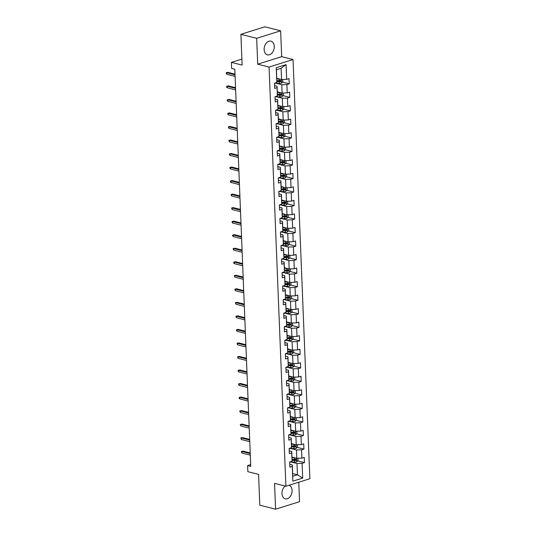 <?xml version="1.0" encoding="UTF-8"?>
<svg xmlns="http://www.w3.org/2000/svg" width="536" height="536" viewBox="0 0 536 536"><rect width="100%" height="100%" fill="white"/><g stroke="black" fill="none" stroke-linecap="round" stroke-linejoin="round"><path stroke-width="0.8" d="M264.141 49.593A7.062 4.904 104.3 0 0 267.457 54.853A7.062 4.904 104.3 0 0 274.251 46.424A7.062 4.904 104.3 0 0 270.935 41.172A7.062 4.904 104.3 0 0 264.141 49.593M285.199 486.065A7.062 4.904 104.3 0 0 281.976 493.589A7.062 4.904 104.3 0 0 285.286 498.842A7.062 4.904 104.3 0 0 292.08 490.42A7.062 4.904 104.3 0 0 289.072 485.254M280.636 30.813L264.864 26.8L240.899 34.311L256.67 38.324L257.709 64.166L269.065 67.06L293.038 59.543L281.675 56.655L280.636 30.813L256.67 38.324M269.065 67.06L285.902 486.246L309.875 478.735L293.038 59.543M285.902 486.246L274.546 483.358L275.584 509.2L299.55 501.689L298.766 482.219M275.584 509.2L259.806 505.187L258.573 474.4L247.846 471.673L247.599 465.603L250.754 466.407L234.802 69.238L231.653 68.441L231.405 62.37L242.131 65.097L240.899 34.311M276.797 78.316L281.567 79.529L281.112 68.26L276.449 69.72L276.837 82.45L274.472 83.187L274.68 88.393L277.045 87.649L277.38 95.978L275.015 96.715L275.223 101.92L277.588 101.177L277.923 109.505L275.558 110.249L275.765 115.448L278.13 114.704L278.465 123.032L276.1 123.776L276.308 128.975L278.673 128.238L279.008 136.559L276.643 137.303L276.851 142.502L279.216 141.765L279.551 150.087L277.186 150.83L277.4 156.03L279.759 155.293L280.094 163.614L277.728 164.358L277.943 169.557L280.308 168.82L280.636 177.141L278.278 177.885L278.486 183.084L280.851 182.347L281.186 190.669L278.82 191.412L279.028 196.618L281.393 195.875L281.728 204.196L279.363 204.94L279.571 210.145L281.936 209.402L282.271 217.73L279.906 218.467L280.114 223.673L282.479 222.929L282.814 231.257L280.449 231.994L280.656 237.2L283.021 236.456L283.356 244.785L280.991 245.522L281.199 250.727L283.564 249.984L283.899 258.312L281.534 259.049L281.742 264.255L284.107 263.511L284.442 271.839L282.077 272.583L282.284 277.782L284.65 277.038L284.985 285.366L282.619 286.11L282.834 291.309L285.192 290.572L285.527 298.894L283.162 299.637L283.377 304.837L285.735 304.1L286.07 312.421L283.712 313.165L283.919 318.364L286.284 317.627L286.613 325.948L284.254 326.692L284.462 331.891L286.827 331.154L287.162 339.476L284.797 340.219L285.005 345.425L287.37 344.682L287.705 353.003L285.34 353.747L285.547 358.953L287.912 358.209L288.247 366.537L285.882 367.274L286.09 372.48L288.455 371.736L288.79 380.064L286.425 380.801L286.633 386.007L288.998 385.263L289.333 393.592L286.968 394.329L287.175 399.534L289.541 398.791L289.875 407.119L287.51 407.856L287.718 413.062L290.083 412.318L290.418 420.646L288.053 421.383L288.261 426.589L290.626 425.845L290.961 434.173L288.596 434.917L288.81 440.116L291.169 439.379L291.504 447.701L289.139 448.444L289.353 453.644L291.718 452.907L292.046 461.228L289.688 461.972L289.896 467.171L292.261 466.434L292.85 481.174L302.699 478.085L297.44 474.789L296.991 463.513L291.222 462.045M276.837 82.45L276.241 67.704L286.09 64.622L286.68 79.362L289.045 78.624L289.252 83.824L282.532 82.115M302.699 478.085L302.103 463.345L304.468 462.602L304.26 457.402L301.895 458.139L301.56 449.818L303.925 449.074L303.718 443.875L301.353 444.612L301.018 436.291L303.383 435.547L303.175 430.348L300.81 431.085L300.475 422.763L302.84 422.02L302.632 416.82L300.267 417.557L299.932 409.236L302.297 408.492L302.083 403.293L299.725 404.03L299.39 395.709L301.755 394.965L301.54 389.759L299.182 390.503L298.847 382.181L301.205 381.438L300.998 376.232L298.632 376.976L298.304 368.647L300.663 367.91L300.455 362.705L298.09 363.448L297.755 355.12L300.12 354.383L299.912 349.177L297.547 349.921L297.212 341.593L299.577 340.856L299.369 335.65L297.004 336.394L296.669 328.065L299.034 327.329L298.827 322.123L296.462 322.866L296.127 314.538L298.492 313.801L298.284 308.595L295.919 309.339L295.584 301.011L297.949 300.267L297.741 295.068L295.376 295.805L295.041 287.484L297.406 286.74L297.199 281.541L294.834 282.278L294.499 273.956L296.864 273.213L296.656 268.013L294.291 268.75L293.956 260.429L296.321 259.685L296.106 254.486L293.748 255.223L293.413 246.902L295.778 246.158L295.564 240.959L293.199 241.696L292.87 233.374L295.229 232.631L295.021 227.425L292.656 228.169L292.321 219.847L294.686 219.103L294.478 213.898L292.113 214.641L291.778 206.313L294.143 205.576L293.936 200.37L291.571 201.114L291.236 192.786L293.601 192.049L293.393 186.843L291.028 187.587L290.693 179.259L293.058 178.522L292.85 173.316L290.485 174.059L290.15 165.731L292.515 164.994L292.308 159.788L289.942 160.532L289.608 152.204L291.973 151.467L291.765 146.261L289.4 147.005L289.065 138.677L291.43 137.933L291.222 132.734L288.857 133.471L288.522 125.149L290.887 124.406L290.68 119.206L288.314 119.943L287.979 111.622L290.345 110.878L290.13 105.679L287.772 106.416L287.437 98.095L289.802 97.351L289.587 92.152L287.222 92.889L286.894 84.567L289.252 83.824M277.38 95.978L277.112 86.196L274.566 85.552M276.007 83.268L281.775 84.735L282.11 93.063L277.34 91.844M277.112 86.196L277.045 87.649M286.894 84.567L281.775 84.735M287.222 92.889L282.11 93.063M277.923 109.505L277.655 99.723L275.109 99.08M276.549 96.795L282.318 98.262L282.653 106.59L277.882 105.371M277.655 99.723L277.588 101.177M287.437 98.095L282.318 98.262M287.772 106.416L282.653 106.59M278.465 123.032L278.197 113.25L275.651 112.607M277.092 110.322L282.861 111.79L283.196 120.118L278.425 118.905M278.197 113.25L278.13 114.704M287.979 111.622L282.861 111.79M288.314 119.943L283.196 120.118M279.008 136.559L278.74 126.777L276.194 126.134M277.635 123.85L283.403 125.317L283.738 133.645L278.968 132.432M278.74 126.777L278.673 128.238M288.522 125.149L283.403 125.317M288.857 133.471L283.738 133.645M279.551 150.087L279.283 140.311L276.737 139.661M278.177 137.377L283.946 138.844L284.281 147.172L279.511 145.959M279.283 140.311L279.216 141.765M289.065 138.677L283.946 138.844M289.4 147.005L284.281 147.172M280.094 163.614L279.825 153.839L277.286 153.189M278.72 150.904L284.495 152.371L284.824 160.7L280.053 159.487M279.825 153.839L279.759 155.293M289.608 152.204L284.495 152.371M289.942 160.532L284.824 160.7M280.636 177.141L280.375 167.366L277.829 166.716M279.263 164.431L285.038 165.905L285.373 174.227L280.596 173.014M280.375 167.366L280.308 168.82M290.15 165.731L285.038 165.905M290.485 174.059L285.373 174.227M281.186 190.669L280.918 180.893L278.372 180.243M279.812 177.965L285.581 179.433L285.916 187.754L281.145 186.541M280.918 180.893L280.851 182.347M290.693 179.259L285.581 179.433M291.028 187.587L285.916 187.754M281.728 204.196L281.46 194.421L278.914 193.771M280.355 191.493L286.124 192.96L286.459 201.281L281.688 200.069M281.46 194.421L281.393 195.875M291.236 192.786L286.124 192.96M291.571 201.114L286.459 201.281M282.271 217.73L282.003 207.948L279.457 207.298M280.898 205.02L286.666 206.487L287.001 214.809L282.231 213.596M282.003 207.948L281.936 209.402M291.778 206.313L286.666 206.487M292.113 214.641L287.001 214.809M282.814 231.257L282.546 221.475L280 220.825M281.44 218.547L287.209 220.015L287.544 228.336L282.774 227.123M282.546 221.475L282.479 222.929M292.321 219.847L287.209 220.015M292.656 228.169L287.544 228.336M283.356 244.785L283.088 235.003L280.542 234.353M281.983 232.075L287.752 233.542L288.087 241.863L283.316 240.651M283.088 235.003L283.021 236.456M292.87 233.374L287.752 233.542M293.199 241.696L288.087 241.863M283.899 258.312L283.631 248.53L281.085 247.887M282.526 245.602L288.294 247.069L288.629 255.397L283.859 254.178M283.631 248.53L283.564 249.984M293.413 246.902L288.294 247.069M293.748 255.223L288.629 255.397M284.442 271.839L284.174 262.057L281.628 261.414M283.068 259.129L288.837 260.596L289.172 268.925L284.402 267.705M284.174 262.057L284.107 263.511M293.956 260.429L288.837 260.596M294.291 268.75L289.172 268.925M284.985 285.366L284.716 275.584L282.171 274.941M283.611 272.656L289.38 274.124L289.715 282.452L284.944 281.239M284.716 275.584L284.65 277.038M294.499 273.956L289.38 274.124M294.834 282.278L289.715 282.452M285.527 298.894L285.259 289.118L282.713 288.469M284.154 286.184L289.922 287.651L290.257 295.979L285.487 294.767M285.259 289.118L285.192 290.572M295.041 287.484L289.922 287.651M295.376 295.805L290.257 295.979M286.07 312.421L285.802 302.646L283.263 301.996M284.696 299.711L290.472 301.178L290.8 309.507L286.03 308.294M285.802 302.646L285.735 304.1M295.584 301.011L290.472 301.178M295.919 309.339L290.8 309.507M286.613 325.948L286.351 316.173L283.805 315.523M285.239 313.238L291.015 314.706L291.35 323.034L286.572 321.821M286.351 316.173L286.284 317.627M296.127 314.538L291.015 314.706M296.462 322.866L291.35 323.034M287.162 339.476L286.894 329.7L284.348 329.05M285.788 326.766L291.557 328.24L291.892 336.561L287.122 335.348M286.894 329.7L286.827 331.154M296.669 328.065L291.557 328.24M297.004 336.394L291.892 336.561M287.705 353.003L287.437 343.228L284.891 342.578M286.331 340.3L292.1 341.767L292.435 350.088L287.665 348.876M287.437 343.228L287.37 344.682M297.212 341.593L292.1 341.767M297.547 349.921L292.435 350.088M288.247 366.537L287.979 356.755L285.433 356.105M286.874 353.827L292.643 355.294L292.978 363.616L288.207 362.403M287.979 356.755L287.912 358.209M297.755 355.12L292.643 355.294M298.09 363.448L292.978 363.616M288.79 380.064L288.522 370.282L285.976 369.632M287.417 367.354L293.185 368.822L293.52 377.143L288.75 375.93M288.522 370.282L288.455 371.736M298.304 368.647L293.185 368.822M298.632 376.976L293.52 377.143M289.333 393.592L289.065 383.81L286.519 383.16M287.959 380.882L293.728 382.349L294.063 390.67L289.293 389.458M289.065 383.81L288.998 385.263M298.847 382.181L293.728 382.349M299.182 390.503L294.063 390.67M289.875 407.119L289.608 397.337L287.062 396.694M288.502 394.409L294.271 395.876L294.606 404.204L289.835 402.985M289.608 397.337L289.541 398.791M299.39 395.709L294.271 395.876M299.725 404.03L294.606 404.204M290.418 420.646L290.15 410.864L287.604 410.221M289.045 407.936L294.813 409.404L295.148 417.732L290.378 416.512M290.15 410.864L290.083 412.318M299.932 409.236L294.813 409.404M300.267 417.557L295.148 417.732M290.961 434.173L290.693 424.391L288.147 423.748M289.587 421.464L295.356 422.931L295.691 431.259L290.921 430.04M290.693 424.391L290.626 425.845M300.475 422.763L295.356 422.931M300.81 431.085L295.691 431.259M291.504 447.701L291.236 437.919L288.696 437.276M290.13 434.991L295.906 436.458L296.234 444.786L291.463 443.574M291.236 437.919L291.169 439.379M301.018 436.291L295.906 436.458M301.353 444.612L296.234 444.786M292.046 461.228L291.785 451.453L289.239 450.803M290.673 448.518L296.448 449.985L296.783 458.313L292.006 457.101M291.785 451.453L291.718 452.907M301.56 449.818L296.448 449.985M301.895 458.139L296.783 458.313M292.85 481.174L292.328 464.98L289.782 464.33M292.669 473.576L297.44 474.789L292.777 476.249M292.328 464.98L292.261 466.434M302.103 463.345L296.991 463.513M241.89 59.081L231.405 62.37M250.687 464.638L247.599 465.603M286.09 64.622L281.112 68.26M276.449 69.72L276.241 67.704M286.68 79.362L281.567 79.529M304.468 462.602L297.741 460.893M294.834 460.156L292.107 459.459M303.925 449.074L297.199 447.366M294.291 446.622L291.557 445.932M303.383 435.547L296.656 433.838M293.748 433.095L291.015 432.405M302.84 422.02L296.113 420.311M293.205 419.567L290.472 418.877M302.297 408.492L295.57 406.784M292.663 406.04L289.929 405.35M301.755 394.965L295.028 393.257M292.12 392.513L289.386 391.816M301.205 381.438L294.485 379.729M291.577 378.986L288.844 378.289M300.663 367.91L293.942 366.195M291.028 365.458L288.301 364.761M300.12 354.383L293.393 352.668M290.485 351.931L287.758 351.234M299.577 340.856L292.85 339.141M289.942 338.404L287.216 337.707M299.034 327.329L292.308 325.613M289.4 324.876L286.673 324.18M298.492 313.801L291.765 312.086M288.857 311.349L286.13 310.652M297.949 300.267L291.222 298.559M288.314 297.822L285.581 297.125M297.406 286.74L290.68 285.031M287.772 284.288L285.038 283.598M296.864 273.213L290.137 271.504M287.229 270.76L284.495 270.07M296.321 259.685L289.594 257.977M286.686 257.233L283.953 256.543M295.778 246.158L289.051 244.45M286.144 243.706L283.41 243.016M295.229 232.631L288.509 230.922M285.594 230.179L282.867 229.482M294.686 219.103L287.966 217.395M285.052 216.651L282.325 215.954M294.143 205.576L287.417 203.861M284.509 203.124L281.782 202.427M293.601 192.049L286.874 190.334M283.966 189.597L281.239 188.9M293.058 178.522L286.331 176.806M283.423 176.069L280.697 175.373M292.515 164.994L285.788 163.279M282.881 162.542L280.147 161.845M291.973 151.467L285.246 149.752M282.338 149.015L279.604 148.318M291.43 137.933L284.703 136.224M281.795 135.487L279.062 134.791M290.887 124.406L284.16 122.697M281.253 121.953L278.519 121.263M290.345 110.878L283.618 109.17M280.71 108.426L277.976 107.736M289.802 97.351L283.075 95.643M280.167 94.899L277.434 94.209M279.618 81.372L276.891 80.681M257.709 64.166L281.675 56.655M250.218 452.94L243.056 451.118L241.89 451.48L250.245 453.61M241.95 453.041L241.341 451.54L241.89 451.48L241.95 453.041L250.305 455.171M241.341 451.54L243.056 451.118M294.767 457.798A2.399 0.677 177.7 0 1 294.425 457.798L292.033 457.737M293.306 457.429L292.02 457.396M297.922 458.273L298.016 460.612L296.756 461.885A2.399 0.677 177.7 0 1 294.599 462.133L290.284 462.025A6.921 1.963 177.7 0 1 289.688 461.998M292.087 460.424L294.532 460.484A2.399 0.677 -2.3 0 0 296.127 460.37L296.086 459.332A2.399 0.677 177.7 0 1 294.492 459.446L292.1 459.386M295.182 459.097L295.222 460.143A1.219 0.348 177.7 0 1 294.787 460.149L292.1 460.082M249.675 439.413L242.513 437.59L241.347 437.952L249.702 440.083M241.408 439.513L240.798 438.013L241.347 437.952L241.408 439.513L249.763 441.644M240.798 438.013L242.513 437.59M249.126 425.886L241.97 424.063L240.805 424.425L249.153 426.549M240.865 425.986L240.255 424.485L240.805 424.425L240.865 425.986L249.22 428.11M240.255 424.485L241.97 424.063M294.224 444.27A2.399 0.677 177.7 0 1 293.882 444.27L291.49 444.21M292.763 443.902L291.477 443.868M297.38 444.746L297.473 447.084L296.214 448.357A2.399 0.677 177.7 0 1 294.056 448.605L289.742 448.498A6.921 1.963 177.7 0 1 289.145 448.471M291.544 446.897L293.989 446.957A2.399 0.677 -2.3 0 0 295.584 446.843L295.544 445.805A2.399 0.677 177.7 0 1 293.949 445.918L291.557 445.858M294.632 445.57L294.679 446.615A1.219 0.348 177.7 0 1 294.244 446.622L291.557 446.555M293.681 430.743A2.399 0.677 177.7 0 1 293.339 430.743L290.947 430.683M292.221 430.375L290.934 430.341M296.837 431.219L296.931 433.557L295.671 434.83A2.399 0.677 177.7 0 1 293.514 435.078L289.199 434.971A6.921 1.963 177.7 0 1 288.603 434.944M291.001 433.369L293.447 433.43A2.399 0.677 -2.3 0 0 295.041 433.316L295.001 432.277A2.399 0.677 177.7 0 1 293.406 432.391L291.015 432.331M294.09 432.043L294.137 433.088A1.219 0.348 177.7 0 1 293.701 433.095L291.015 433.028M248.583 412.358L241.428 410.536L240.262 410.898L248.61 413.022M240.322 412.459L239.713 410.958L240.262 410.898L240.322 412.459L248.677 414.583M239.713 410.958L241.428 410.536M248.041 398.824L240.878 397.008L239.713 397.37L248.068 399.494M239.78 398.931L239.203 398.295L239.17 397.431L239.713 397.37L239.78 398.931L248.135 401.055M239.17 397.431L240.878 397.008M247.498 385.297L240.336 383.475L239.17 383.843L247.525 385.967M239.237 385.404L238.661 384.768L238.627 383.897L239.17 383.843L239.237 385.404L247.592 387.528M238.627 383.897L240.336 383.475M293.138 417.216A2.399 0.677 177.7 0 1 292.797 417.216L290.405 417.155M291.678 416.847L290.391 416.814M296.294 417.691L296.388 420.03L295.128 421.303A2.399 0.677 177.7 0 1 292.971 421.551L288.656 421.437A6.921 1.963 177.7 0 1 288.053 421.417M290.458 419.842L292.904 419.902A2.399 0.677 -2.3 0 0 294.499 419.788L294.458 418.75A2.399 0.677 177.7 0 1 292.864 418.864L290.472 418.804M293.547 418.516L293.587 419.561A1.219 0.348 177.7 0 1 293.159 419.567L290.472 419.5M292.596 403.688A2.399 0.677 177.7 0 1 292.254 403.688L289.862 403.628M291.135 403.32L289.849 403.286M295.751 404.164L295.845 406.502L294.586 407.775A2.399 0.677 177.7 0 1 292.428 408.023L288.113 407.909A6.921 1.963 177.7 0 1 287.51 407.889M289.916 406.315L292.361 406.375A2.399 0.677 -2.3 0 0 293.956 406.261L293.916 405.223A2.399 0.677 177.7 0 1 292.321 405.337L289.929 405.276M293.004 404.988L293.045 406.027A1.219 0.348 177.7 0 1 292.616 406.04L289.929 405.973M292.053 390.161A2.399 0.677 177.7 0 1 291.711 390.161L289.319 390.101M290.586 389.786L289.306 389.752M295.209 390.637L295.303 392.975L294.043 394.248A2.399 0.677 177.7 0 1 291.885 394.496L287.571 394.382A6.921 1.963 177.7 0 1 286.968 394.362M289.366 392.788L291.819 392.848A2.399 0.677 -2.3 0 0 293.413 392.734L293.373 391.695A2.399 0.677 177.7 0 1 291.778 391.809L289.386 391.742M292.462 391.461L292.502 392.499A1.219 0.348 177.7 0 1 292.073 392.513L289.386 392.446M246.955 371.77L239.793 369.947L238.627 370.316L246.982 372.44M238.694 371.877L238.118 371.24L238.085 370.369L238.627 370.316L238.694 371.877L247.042 374.001M238.085 370.369L239.793 369.947M291.51 376.634A2.399 0.677 177.7 0 1 291.169 376.634L288.777 376.567M290.043 376.259L288.763 376.225M294.666 377.11L294.76 379.448L293.5 380.721A2.399 0.677 177.7 0 1 291.343 380.969L287.028 380.855A6.921 1.963 177.7 0 1 286.425 380.835M288.824 379.253L291.276 379.32A2.399 0.677 -2.3 0 0 292.87 379.207L292.824 378.161A2.399 0.677 177.7 0 1 291.236 378.282L288.844 378.215M291.919 377.934L291.959 378.972A1.219 0.348 177.7 0 1 291.53 378.986L288.844 378.918M246.413 358.242L239.25 356.42L238.085 356.788L246.439 358.912M238.151 358.35L237.535 356.842L238.085 356.788L238.151 358.35L246.5 360.473M237.535 356.842L239.25 356.42M290.968 363.107A2.399 0.677 177.7 0 1 290.626 363.107L288.234 363.04M289.5 362.731L288.221 362.698M294.123 363.582L294.217 365.921L292.958 367.193A2.399 0.677 177.7 0 1 290.8 367.441L286.485 367.328A6.921 1.963 177.7 0 1 285.882 367.307M288.281 365.726L290.733 365.793A2.399 0.677 -2.3 0 0 292.328 365.679L292.281 364.634A2.399 0.677 177.7 0 1 290.686 364.755L288.294 364.688M291.376 364.406L291.416 365.445A1.219 0.348 177.7 0 1 290.988 365.458L288.301 365.385M245.87 344.715L238.708 342.893L237.542 343.261L245.897 345.385M237.602 344.822L236.992 343.315L237.542 343.261L237.602 344.822L245.957 346.946M236.992 343.315L238.708 342.893M290.425 349.579A2.399 0.677 177.7 0 1 290.083 349.579L287.685 349.512M288.958 349.204L287.671 349.171M293.581 350.048L293.674 352.393L292.415 353.666A2.399 0.677 177.7 0 1 290.257 353.914L285.943 353.8A6.921 1.963 177.7 0 1 285.34 353.773M287.738 352.199L290.19 352.266A2.399 0.677 -2.3 0 0 291.785 352.152L291.738 351.107A2.399 0.677 177.7 0 1 290.144 351.221L287.752 351.16M290.834 350.879L290.874 351.918A1.219 0.348 177.7 0 1 290.445 351.931L287.758 351.857M245.327 331.188L238.165 329.365L236.999 329.734L245.354 331.858M237.059 331.295L236.483 330.658L236.45 329.787L236.999 329.734L237.059 331.295L245.414 333.419M236.45 329.787L238.165 329.365M289.882 336.052A2.399 0.677 177.7 0 1 289.534 336.045L287.142 335.985M288.415 335.677L287.129 335.643M293.038 336.521L293.132 338.866L291.865 340.139A2.399 0.677 177.7 0 1 289.708 340.387L285.393 340.273A6.921 1.963 177.7 0 1 284.797 340.246M287.195 338.672L289.648 338.739A2.399 0.677 -2.3 0 0 291.236 338.618L291.195 337.58A2.399 0.677 177.7 0 1 289.601 337.693L287.209 337.633M290.291 337.352L290.331 338.39A1.219 0.348 177.7 0 1 289.896 338.404L287.209 338.33M244.785 317.66L237.622 315.838L236.456 316.207L244.811 318.33M236.517 317.768L235.907 316.26L236.456 316.207L236.517 317.768L244.872 319.892M235.907 316.26L237.622 315.838M289.333 322.525A2.399 0.677 177.7 0 1 288.991 322.518L286.599 322.458M287.872 322.149L286.586 322.116M292.495 322.994L292.589 325.339L291.323 326.612A2.399 0.677 177.7 0 1 289.165 326.86L284.851 326.746A6.921 1.963 177.7 0 1 284.254 326.719M286.653 325.144L289.098 325.211A2.399 0.677 -2.3 0 0 290.693 325.091L290.653 324.052A2.399 0.677 177.7 0 1 289.058 324.166L286.666 324.106M289.748 323.824L289.788 324.863A1.219 0.348 177.7 0 1 289.353 324.876L286.666 324.803M244.242 304.133L237.08 302.311L235.914 302.673L244.269 304.803M235.974 304.234L235.364 302.733L235.914 302.673L235.974 304.234L244.329 306.364M235.364 302.733L237.08 302.311M288.79 308.997A2.399 0.677 177.7 0 1 288.448 308.991L286.057 308.93M287.33 308.622L286.043 308.589M291.946 309.466L292.04 311.805L290.78 313.078A2.399 0.677 177.7 0 1 288.623 313.325L284.308 313.218A6.921 1.963 177.7 0 1 283.712 313.192M286.11 311.617L288.556 311.684A2.399 0.677 -2.3 0 0 290.15 311.563L290.11 310.525A2.399 0.677 177.7 0 1 288.515 310.639L286.124 310.579M289.199 310.297L289.246 311.336A1.219 0.348 177.7 0 1 288.81 311.342L286.124 311.275M243.692 290.606L236.537 288.783L235.371 289.145L243.719 291.276M235.431 290.706L234.822 289.206L235.371 289.145L235.431 290.706L243.786 292.837M234.822 289.206L236.537 288.783M288.247 295.463A2.399 0.677 177.7 0 1 287.906 295.463L285.514 295.403M286.787 295.095L285.5 295.061M291.403 295.939L291.497 298.277L290.237 299.55A2.399 0.677 177.7 0 1 288.08 299.798L283.765 299.691A6.921 1.963 177.7 0 1 283.169 299.664M285.567 298.09L288.013 298.15A2.399 0.677 -2.3 0 0 289.608 298.036L289.567 296.998A2.399 0.677 177.7 0 1 287.973 297.112L285.581 297.051M288.656 296.763L288.703 297.808A1.219 0.348 177.7 0 1 288.268 297.815L285.581 297.748M243.15 277.079L235.994 275.256L234.828 275.618L243.177 277.749M234.889 277.179L234.279 275.678L234.828 275.618L234.889 277.179L243.244 279.303M234.279 275.678L235.994 275.256M287.705 281.936A2.399 0.677 177.7 0 1 287.363 281.936L284.971 281.876M286.244 281.567L284.958 281.534M290.86 282.412L290.954 284.75L289.695 286.023A2.399 0.677 177.7 0 1 287.537 286.271L283.222 286.164A6.921 1.963 177.7 0 1 282.626 286.137M285.025 284.562L287.47 284.623A2.399 0.677 -2.3 0 0 289.065 284.509L289.025 283.47A2.399 0.677 177.7 0 1 287.43 283.584L285.038 283.524M288.113 283.236L288.16 284.281A1.219 0.348 177.7 0 1 287.725 284.288L285.038 284.221M242.607 263.551L235.451 261.729L234.279 262.091L242.634 264.215M234.346 263.652L233.77 263.015L233.736 262.151L234.279 262.091L234.346 263.652L242.701 265.776M233.736 262.151L235.451 261.729M287.162 268.409A2.399 0.677 177.7 0 1 286.82 268.409L284.428 268.348M285.701 268.04L284.415 268.007M290.318 268.884L290.411 271.223L289.152 272.496A2.399 0.677 177.7 0 1 286.995 272.744L282.68 272.636A6.921 1.963 177.7 0 1 282.077 272.61M284.482 271.035L286.928 271.095A2.399 0.677 -2.3 0 0 288.522 270.981L288.482 269.943A2.399 0.677 177.7 0 1 286.887 270.057L284.495 269.997M287.571 269.709L287.611 270.754A1.219 0.348 177.7 0 1 287.182 270.76L284.495 270.693M242.064 250.024L234.902 248.202L233.736 248.563L242.091 250.687M233.803 250.124L233.227 249.488L233.194 248.624L233.736 248.563L233.803 250.124L242.158 252.248M233.194 248.624L234.902 248.202M286.619 254.881A2.399 0.677 177.7 0 1 286.278 254.881L283.886 254.821M285.152 254.513L283.872 254.479M289.775 255.357L289.869 257.695L288.609 258.968A2.399 0.677 177.7 0 1 286.452 259.216L282.137 259.102A6.921 1.963 177.7 0 1 281.534 259.082M283.939 257.508L286.385 257.568A2.399 0.677 -2.3 0 0 287.979 257.454L287.939 256.416A2.399 0.677 177.7 0 1 286.345 256.53L283.953 256.469M287.028 256.181L287.068 257.226A1.219 0.348 177.7 0 1 286.639 257.233L283.953 257.166M241.522 236.49L234.359 234.668L233.194 235.036L241.548 237.16M233.261 236.597L232.684 235.961L232.651 235.096L233.194 235.036L233.261 236.597L241.609 238.721M232.651 235.096L234.359 234.668M286.077 241.354A2.399 0.677 177.7 0 1 285.735 241.354L283.343 241.294M284.609 240.986L283.33 240.952M289.232 241.83L289.326 244.168L288.067 245.441A2.399 0.677 177.7 0 1 285.909 245.689L281.594 245.575A6.921 1.963 177.7 0 1 280.991 245.555M283.39 243.981L285.842 244.041A2.399 0.677 -2.3 0 0 287.437 243.927L287.397 242.888A2.399 0.677 177.7 0 1 285.802 243.002L283.41 242.942M286.485 242.654L286.526 243.692A1.219 0.348 177.7 0 1 286.097 243.706L283.41 243.639M240.979 222.963L233.817 221.14L232.651 221.509L241.006 223.633M232.718 223.07L232.142 222.433L232.108 221.562L232.651 221.509L232.718 223.07L241.066 225.194M232.108 221.562L233.817 221.14M285.534 227.827A2.399 0.677 177.7 0 1 285.192 227.827L282.8 227.767M284.067 227.452L282.787 227.418M288.69 228.303L288.783 230.641L287.524 231.914A2.399 0.677 177.7 0 1 285.366 232.162L281.052 232.048A6.921 1.963 177.7 0 1 280.449 232.028M282.847 230.453L285.299 230.514A2.399 0.677 -2.3 0 0 286.894 230.4L286.847 229.361A2.399 0.677 177.7 0 1 285.259 229.475L282.861 229.408M285.943 229.127L285.983 230.165A1.219 0.348 177.7 0 1 285.554 230.179L282.867 230.112M240.436 209.435L233.274 207.613L232.108 207.981L240.463 210.105M232.168 209.543L231.559 208.035L232.108 207.981L232.168 209.543L240.523 211.666M231.559 208.035L233.274 207.613M284.991 214.3A2.399 0.677 177.7 0 1 284.65 214.3L282.258 214.233M283.524 213.924L282.238 213.891M288.147 214.775L288.241 217.114L286.981 218.387A2.399 0.677 177.7 0 1 284.824 218.634L280.509 218.52A6.921 1.963 177.7 0 1 279.906 218.5M282.305 216.919L284.757 216.986A2.399 0.677 -2.3 0 0 286.351 216.872L286.304 215.827A2.399 0.677 177.7 0 1 284.71 215.948L282.318 215.881M285.4 215.599L285.44 216.638A1.219 0.348 177.7 0 1 285.011 216.651L282.325 216.584M239.894 195.908L232.731 194.086L231.565 194.454L239.92 196.578M231.626 196.015L231.016 194.508L231.565 194.454L231.626 196.015L239.981 198.139M231.016 194.508L232.731 194.086M284.449 200.772A2.399 0.677 177.7 0 1 284.1 200.772L281.708 200.705M282.981 200.397L281.695 200.364M287.604 201.248L287.698 203.586L286.432 204.859A2.399 0.677 177.7 0 1 284.274 205.107L279.96 204.993A6.921 1.963 177.7 0 1 279.363 204.973M281.762 203.392L284.214 203.459A2.399 0.677 -2.3 0 0 285.802 203.345L285.762 202.3A2.399 0.677 177.7 0 1 284.167 202.42L281.775 202.353M284.857 202.072L284.897 203.111A1.219 0.348 177.7 0 1 284.469 203.124L281.782 203.05M239.351 182.381L232.189 180.558L231.023 180.927L239.378 183.051M231.083 182.488L230.507 181.851L230.473 180.98L231.023 180.927L231.083 182.488L239.438 184.612M230.473 180.98L232.189 180.558M283.899 187.245A2.399 0.677 177.7 0 1 283.557 187.245L281.166 187.178M282.439 186.87L281.152 186.836M287.062 187.714L287.155 190.059L285.889 191.332A2.399 0.677 177.7 0 1 283.732 191.58L279.417 191.466A6.921 1.963 177.7 0 1 278.82 191.439M281.219 189.865L283.665 189.932A2.399 0.677 -2.3 0 0 285.259 189.818L285.219 188.773A2.399 0.677 177.7 0 1 283.624 188.886L281.233 188.826M284.315 188.545L284.355 189.583A1.219 0.348 177.7 0 1 283.919 189.597L281.233 189.523M238.808 168.853L231.646 167.031L230.48 167.4L238.835 169.523M230.54 168.961L229.964 168.324L229.931 167.453L230.48 167.4L230.54 168.961L238.895 171.085M229.931 167.453L231.646 167.031M283.356 173.718A2.399 0.677 177.7 0 1 283.015 173.711L280.623 173.651M281.896 173.342L280.609 173.309M286.512 174.187L286.606 176.532L285.346 177.805A2.399 0.677 177.7 0 1 283.189 178.053L278.874 177.939A6.921 1.963 177.7 0 1 278.278 177.912M280.676 176.337L283.122 176.404A2.399 0.677 -2.3 0 0 284.716 176.284L284.676 175.245A2.399 0.677 177.7 0 1 283.082 175.359L280.69 175.299M283.772 175.017L283.812 176.056A1.219 0.348 177.7 0 1 283.377 176.069L280.69 175.996M238.265 155.326L231.103 153.504L229.937 153.872L238.292 155.996M229.998 155.427L229.421 154.79L229.388 153.926L229.937 153.872L229.998 155.427L238.353 157.557M229.388 153.926L231.103 153.504M282.814 160.19A2.399 0.677 177.7 0 1 282.472 160.184L280.08 160.123M281.353 159.815L280.067 159.782M285.969 160.659L286.063 163.004L284.804 164.277A2.399 0.677 177.7 0 1 282.646 164.525L278.331 164.411A6.921 1.963 177.7 0 1 277.735 164.385M280.134 162.81L282.579 162.877A2.399 0.677 -2.3 0 0 284.174 162.756L284.134 161.718A2.399 0.677 177.7 0 1 282.539 161.832L280.147 161.772M283.222 161.49L283.269 162.529A1.219 0.348 177.7 0 1 282.834 162.542L280.147 162.468M237.716 141.799L230.56 139.976L229.395 140.338L237.743 142.469M229.455 141.899L228.845 140.399L229.395 140.338L229.455 141.899L237.81 144.03M228.845 140.399L230.56 139.976M282.271 146.663A2.399 0.677 177.7 0 1 281.929 146.656L279.537 146.596M280.81 146.288L279.524 146.254M285.427 147.132L285.521 149.47L284.261 150.743A2.399 0.677 177.7 0 1 282.103 150.991L277.789 150.884A6.921 1.963 177.7 0 1 277.192 150.857M279.591 149.283L282.036 149.35A2.399 0.677 -2.3 0 0 283.631 149.229L283.591 148.191A2.399 0.677 177.7 0 1 281.996 148.305L279.604 148.244M282.68 147.963L282.727 149.001A1.219 0.348 177.7 0 1 282.291 149.008L279.604 148.941M237.173 128.272L230.018 126.449L228.852 126.811L237.2 128.941M228.912 128.372L228.303 126.871L228.852 126.811L228.912 128.372L237.267 130.503M228.303 126.871L230.018 126.449M281.728 133.129A2.399 0.677 177.7 0 1 281.387 133.129L278.995 133.069M280.268 132.761L278.981 132.727M284.884 133.605L284.978 135.943L283.718 137.216A2.399 0.677 177.7 0 1 281.561 137.464L277.246 137.357A6.921 1.963 177.7 0 1 276.643 137.33M279.048 135.755L281.494 135.816A2.399 0.677 -2.3 0 0 283.088 135.702L283.048 134.663A2.399 0.677 177.7 0 1 281.454 134.777L279.062 134.717M282.137 134.429L282.177 135.474A1.219 0.348 177.7 0 1 281.748 135.481L279.062 135.414M236.631 114.744L229.468 112.922L228.303 113.284L236.657 115.414M228.37 114.845L227.793 114.208L227.76 113.344L228.303 113.284L228.37 114.845L236.724 116.969M227.76 113.344L229.468 112.922M281.186 119.602A2.399 0.677 177.7 0 1 280.844 119.602L278.452 119.541M279.725 119.233L278.439 119.2M284.341 120.077L284.435 122.416L283.175 123.689A2.399 0.677 177.7 0 1 281.018 123.937L276.703 123.829A6.921 1.963 177.7 0 1 276.1 123.803M278.506 122.228L280.951 122.288A2.399 0.677 -2.3 0 0 282.546 122.175L282.505 121.136A2.399 0.677 177.7 0 1 280.911 121.25L278.519 121.19M281.594 120.901L281.635 121.947A1.219 0.348 177.7 0 1 281.206 121.953L278.519 121.886M236.088 101.217L228.926 99.395L227.76 99.756L236.115 101.88M227.827 101.317L227.251 100.681L227.217 99.817L227.76 99.756L227.827 101.317L236.182 103.441M227.217 99.817L228.926 99.395M280.643 106.074A2.399 0.677 177.7 0 1 280.301 106.074L277.909 106.014M279.176 105.706L277.896 105.672M283.799 106.55L283.892 108.888L282.633 110.161A2.399 0.677 177.7 0 1 280.475 110.409L276.161 110.295A6.921 1.963 177.7 0 1 275.558 110.275M277.963 108.701L280.408 108.761A2.399 0.677 -2.3 0 0 282.003 108.647L281.963 107.609A2.399 0.677 177.7 0 1 280.368 107.723L277.976 107.662M281.052 107.374L281.092 108.419A1.219 0.348 177.7 0 1 280.663 108.426L277.976 108.359M235.545 87.683L228.383 85.867L227.217 86.229L235.572 88.353M227.284 87.79L226.708 87.154L226.674 86.289L227.217 86.229L227.284 87.79L235.632 89.914M226.674 86.289L228.383 85.867M280.1 92.547A2.399 0.677 177.7 0 1 279.759 92.547L277.367 92.487M278.633 92.179L277.353 92.145M283.256 93.023L283.35 95.361L282.09 96.634A2.399 0.677 177.7 0 1 279.933 96.882L275.618 96.768A6.921 1.963 177.7 0 1 275.015 96.748M277.413 95.174L279.866 95.234A2.399 0.677 -2.3 0 0 281.46 95.12L281.413 94.081A2.399 0.677 177.7 0 1 279.825 94.195L277.434 94.135M280.509 93.847L280.549 94.885A1.219 0.348 177.7 0 1 280.12 94.899L277.434 94.832M235.003 74.156L227.84 72.333L226.674 72.702L235.029 74.826M226.741 74.263L226.125 72.762L226.674 72.702L226.741 74.263L235.09 76.387M226.125 72.762L227.84 72.333M279.558 79.02A2.399 0.677 177.7 0 1 279.216 79.02L276.824 78.96M278.09 78.651L276.81 78.618M282.713 79.496L282.807 81.834L281.547 83.107A2.399 0.677 177.7 0 1 279.39 83.355L275.075 83.241A6.921 1.963 177.7 0 1 274.472 83.221M276.871 81.646L279.323 81.707A2.399 0.677 -2.3 0 0 280.918 81.593L280.871 80.554A2.399 0.677 177.7 0 1 279.276 80.668L276.884 80.608M279.966 80.32L280.006 81.358A1.219 0.348 177.7 0 1 279.578 81.372L276.891 81.305M296.79 461.858L296.649 458.28M294.492 459.446L294.425 457.798M294.599 462.133L294.532 460.484M295.222 460.143L296.127 460.37M296.247 448.331L296.1 444.753M293.949 445.918L293.882 444.27M294.056 448.605L293.989 446.957M294.679 446.615L295.584 446.843M295.705 434.797L295.557 431.225M293.406 432.391L293.339 430.743M293.514 435.078L293.447 433.43M294.137 433.088L295.041 433.316M295.162 421.269L295.014 417.698M292.864 418.864L292.797 417.216M292.971 421.551L292.904 419.902M293.587 419.561L294.499 419.788M294.619 407.742L294.472 404.164M292.321 405.337L292.254 403.688M292.428 408.023L292.361 406.375M293.045 406.027L293.956 406.261M294.076 394.215L293.929 390.637M291.778 391.809L291.711 390.161M291.885 394.496L291.819 392.848M292.502 392.499L293.413 392.734M293.527 380.687L293.386 377.11M291.236 378.282L291.169 376.634M291.343 380.969L291.276 379.32M291.959 378.972L292.87 379.207M292.984 367.16L292.844 363.582M290.686 364.755L290.626 363.107M290.8 367.441L290.733 365.793M291.416 365.445L292.328 365.679M292.442 353.633L292.301 350.055M290.144 351.221L290.083 349.579M290.257 353.914L290.19 352.266M290.874 351.918L291.785 352.152M291.899 340.105L291.758 336.528M289.601 337.693L289.534 336.045M289.708 340.387L289.648 338.739M290.331 338.39L291.236 338.618M291.356 326.578L291.216 323M289.058 324.166L288.991 322.518M289.165 326.86L289.098 325.211M289.788 324.863L290.693 325.091M290.814 313.051L290.673 309.473M288.515 310.639L288.448 308.991M288.623 313.325L288.556 311.684M289.246 311.336L290.15 311.563M290.271 299.524L290.123 295.946M287.973 297.112L287.906 295.463M288.08 299.798L288.013 298.15M288.703 297.808L289.608 298.036M289.728 285.996L289.581 282.418M287.43 283.584L287.363 281.936M287.537 286.271L287.47 284.623M288.16 284.281L289.065 284.509M289.185 272.462L289.038 268.891M286.887 270.057L286.82 268.409M286.995 272.744L286.928 271.095M287.611 270.754L288.522 270.981M288.643 258.935L288.495 255.357M286.345 256.53L286.278 254.881M286.452 259.216L286.385 257.568M287.068 257.226L287.979 257.454M288.1 245.408L287.953 241.83M285.802 243.002L285.735 241.354M285.909 245.689L285.842 244.041M286.526 243.692L287.437 243.927M287.551 231.88L287.41 228.303M285.259 229.475L285.192 227.827M285.366 232.162L285.299 230.514M285.983 230.165L286.894 230.4M287.008 218.353L286.867 214.775M284.71 215.948L284.65 214.3M284.824 218.634L284.757 216.986M285.44 216.638L286.351 216.872M286.465 204.826L286.325 201.248M284.167 202.42L284.1 200.772M284.274 205.107L284.214 203.459M284.897 203.111L285.802 203.345M285.923 191.298L285.782 187.721M283.624 188.886L283.557 187.245M283.732 191.58L283.665 189.932M284.355 189.583L285.259 189.818M285.38 177.771L285.239 174.193M283.082 175.359L283.015 173.711M283.189 178.053L283.122 176.404M283.812 176.056L284.716 176.284M284.837 164.244L284.69 160.666M282.539 161.832L282.472 160.184M282.646 164.525L282.579 162.877M283.269 162.529L284.174 162.756M284.294 150.716L284.147 147.139M281.996 148.305L281.929 146.656M282.103 150.991L282.036 149.35M282.727 149.001L283.631 149.229M283.752 137.189L283.604 133.611M281.454 134.777L281.387 133.129M281.561 137.464L281.494 135.816M282.177 135.474L283.088 135.702M283.209 123.662L283.062 120.084M280.911 121.25L280.844 119.602M281.018 123.937L280.951 122.288M281.635 121.947L282.546 122.175M282.666 110.128L282.519 106.557M280.368 107.723L280.301 106.074M280.475 110.409L280.408 108.761M281.092 108.419L282.003 108.647M282.117 96.601L281.976 93.023M279.825 94.195L279.759 92.547M279.933 96.882L279.866 95.234M280.549 94.885L281.46 95.12M281.574 83.073L281.434 79.496M279.276 80.668L279.216 79.02M279.39 83.355L279.323 81.707M280.006 81.358L280.918 81.593"/></g></svg>
